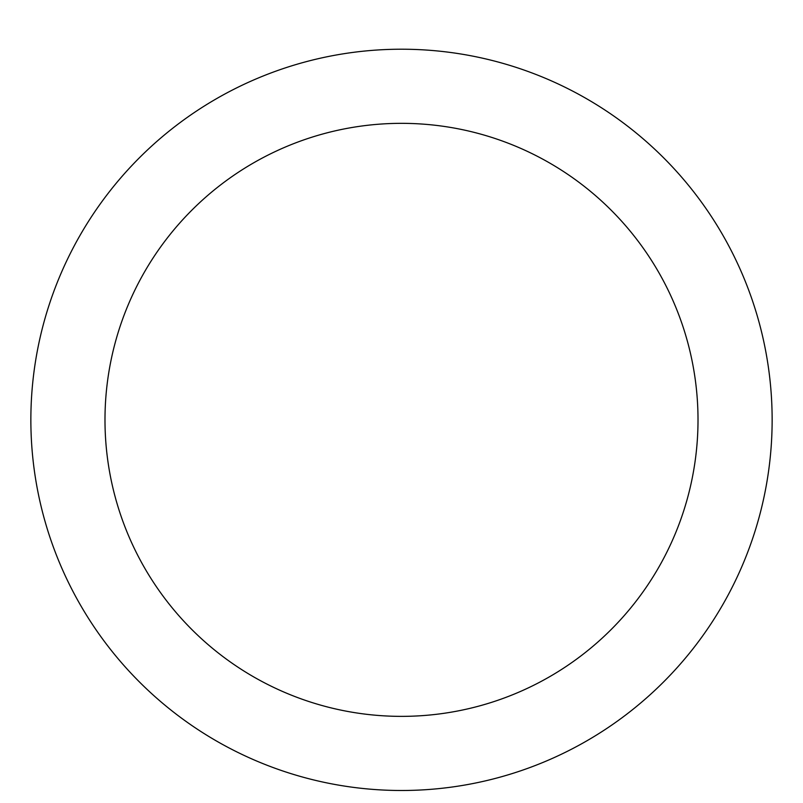<?xml version="1.0" encoding="UTF-8"?>
<svg xmlns="http://www.w3.org/2000/svg" width="803" height="803" viewBox="0 0 803 803"><rect width="100%" height="100%" fill="white"/><g stroke="black" fill="none" stroke-linecap="round" stroke-linejoin="round"><path stroke-width="1.2" d="M401.5 49.214A370.645 370.645 0 0 1 722.489 605.171A370.645 370.645 0 0 1 80.511 605.171A370.645 370.645 0 0 1 401.5 49.214M401.5 123.341A296.518 296.518 0 0 1 658.289 568.112A296.518 296.518 0 0 1 144.711 568.112A296.518 296.518 0 0 1 401.5 123.341"/></g></svg>
